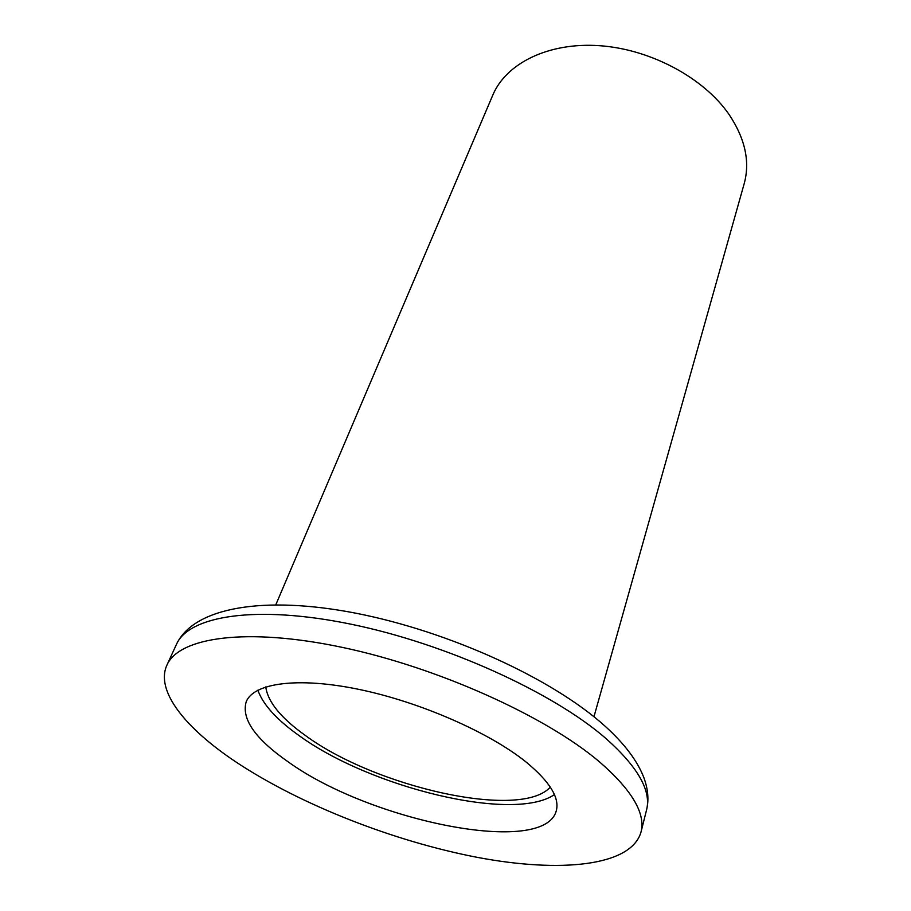 <?xml version="1.0" encoding="UTF-8"?>
<svg xmlns="http://www.w3.org/2000/svg" width="911" height="911" viewBox="0 0 911 911"><rect width="100%" height="100%" fill="white"/><g stroke="black" fill="none" stroke-linecap="round" stroke-linejoin="round"><path stroke-width="1.37" d="M265.773 686.905C267.754 701.834 280.918 717.993 305.242 735.382C375.48 787.241 520.785 820.219 550.301 787.104M593.961 716.729L744.196 183.658C750.22 161.634 745.141 138.529 728.971 114.342C703.634 77.72 650.363 49.126 599.336 45.675C548.251 42.168 506.083 63.383 492.794 95.12L275.839 604.699M599.609 761.96C546.144 716.41 438.077 667.547 342.342 647.391C246.437 627.098 178.909 637.21 166.907 665.155C155.166 690.845 185.377 728.299 236.086 762.063C300.448 804.766 394.03 841.411 477.455 857.388C560.367 873.091 631.209 866.315 640.991 832.096C645.785 813.534 631.995 790.156 599.609 761.96M288.434 762.04C370.595 821.232 544.049 856.773 556.257 810.892C559.832 797.854 549.754 781.558 526.023 761.983C489.275 732.376 419.846 701.937 358.854 689.365C297.772 676.725 253.736 683.011 246.221 701.721C241.199 718.87 255.274 738.98 288.434 762.04M257.859 690.162C262.983 704.579 276.671 719.679 298.922 735.484C370.265 787.628 513.542 822.747 554.423 794.597M606.031 738.582C553.284 692.542 446.401 643.792 351.395 624.274C256.23 604.597 188.805 615.688 176.415 644.441C193.792 607.159 264.11 595.225 356.44 613.319C449.169 631.551 552.453 678.49 605.371 726.443C624.65 743.945 637.495 761.038 643.895 777.709C648.108 789.279 648.996 800.04 646.548 809.993C651.479 790.885 637.973 767.073 606.031 738.582M176.415 644.441L166.907 665.155M646.548 809.993L640.991 832.096"/></g></svg>
